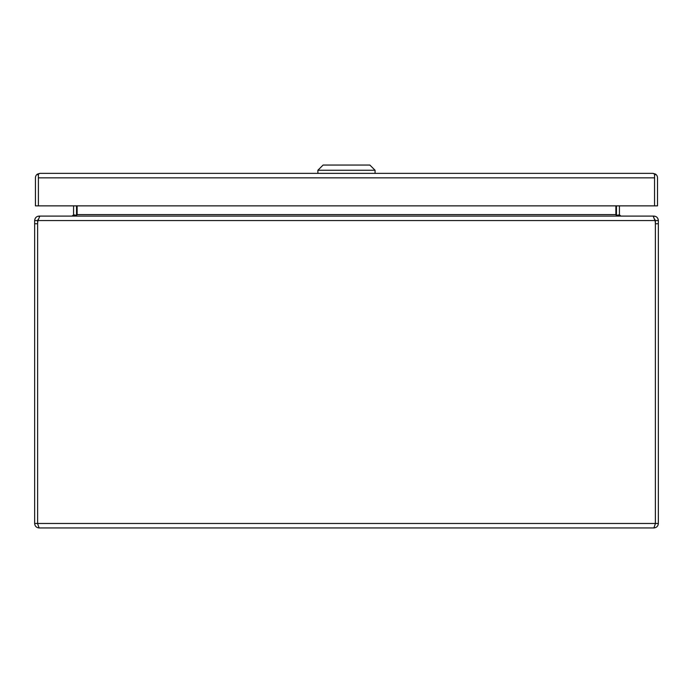 <?xml version="1.0" encoding="UTF-8"?>
<svg xmlns="http://www.w3.org/2000/svg" width="693" height="693" viewBox="0 0 693 693"><rect width="100%" height="100%" fill="white"/><g stroke="black" fill="none" stroke-linecap="round" stroke-linejoin="round"><path stroke-width="1.04" d="M37.76 524.116L39.12 527.945L653.88 527.945L655.24 524.116M39.12 527.945C36.408 527.676 34.919 526.186 34.65 523.475L37.613 523.475L37.613 220.565L34.65 220.565L34.65 523.475M658.35 223.761L658.35 220.565L655.387 220.565L655.387 223.761L658.35 223.761L658.35 523.475C658.081 526.186 656.592 527.676 653.88 527.945M655.387 220.565L654.781 219.352L654.98 220.565A12.994 12.994 0 0 1 655.379 223.761L655.379 523.475L37.621 523.475L37.621 223.761A12.994 12.994 0 0 1 38.02 220.565L654.98 220.565L653.17 216.095L39.83 216.095L38.02 220.565M658.35 523.475L655.387 523.475L655.387 223.761M34.65 220.565C34.962 217.81 36.452 216.32 39.12 216.095L39.12 216.562M653.88 216.562L653.88 216.095C656.548 216.311 658.038 217.801 658.35 220.565M37.613 220.565L38.15 219.412M39.83 216.095L39.12 216.095M653.88 216.095L653.17 216.095M616.458 205.856L616.458 214.587A4.47 4.47 0 0 0 616.501 215.185L615.878 214.83L615.878 205.856M615.878 214.83L619.455 216.095M73.545 216.095L76.499 215.185A4.47 4.47 0 0 0 76.542 214.587L76.542 205.856M77.122 205.856L77.122 214.83M76.308 215.289L73.562 214.83A1.507 1.507 0 0 0 73.579 214.587L73.579 205.856M73.562 214.83L72.072 216.095M620.928 216.095L619.438 214.83A1.507 1.507 0 0 1 619.421 214.587L619.421 205.856M616.692 215.289L619.438 214.83M38.392 177.72L38.392 174.108L39.891 173.371A4.47 4.47 0 0 1 39.899 173.371L653.049 173.371L655.509 174.108A4.47 4.47 0 0 1 657.518 177.841L657.518 205.856L654.556 205.856L654.556 177.711M39.873 173.371L37.439 174.108A4.47 4.47 0 0 0 35.43 177.841L35.43 205.856L38.392 205.856L38.392 177.841L38.392 205.856L654.556 205.856L654.556 174.108L653.066 173.371A4.47 4.47 0 0 1 653.057 173.371L653.049 173.371M655.509 174.108L654.564 175.546L654.564 177.841M654.556 177.841L38.392 177.841L38.392 175.537L37.439 174.108M375.06 173.371L375.06 170.253L317.888 170.253L317.888 173.371M375.06 170.253L369.863 165.055L323.085 165.055L317.888 170.253M34.65 223.761L37.613 223.761M77.122 214.587L615.878 214.587"/></g></svg>

